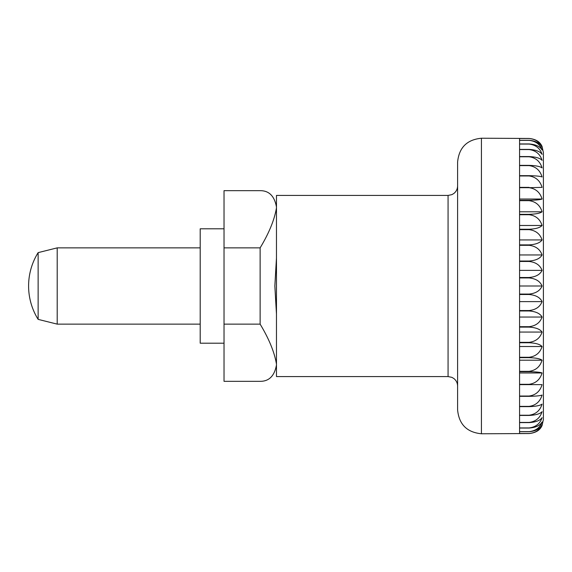 <?xml version="1.0" encoding="UTF-8"?>
<svg xmlns="http://www.w3.org/2000/svg" width="572" height="572" viewBox="0 0 572 572"><rect width="100%" height="100%" fill="white"/><g stroke="black" fill="none" stroke-linecap="round" stroke-linejoin="round"><path stroke-width="0.86" d="M457.6 162.069L457.6 409.931C459.016 424.41 466.959 432.353 481.431 433.769L481.431 138.231C466.959 139.647 459.016 147.59 457.6 162.069M448.069 376.569L276.469 376.569L276.469 364.164C274.481 352.238 269.033 338.889 260.124 324.131L260.124 247.869C269.033 233.111 274.481 219.762 276.469 207.836L276.469 207.007C274.481 196.053 269.033 190.612 260.124 190.669L224.031 190.669L224.031 381.331L260.124 381.331C269.033 381.388 274.481 375.947 276.469 364.993L276.469 314.078L274.846 286L276.469 257.922L276.469 195.431L448.069 195.431L448.069 376.569L451.851 377.348L453.732 378.428C456.234 380.373 457.521 382.933 457.6 386.1L457.6 286M57.2 247.869L57.2 324.131L38.131 319.369L38.131 252.631L57.2 247.869L200.2 247.869M519.569 286L519.569 277.928L529.1 277.928C535.764 278.593 540.09 281.281 542.077 286C540.09 290.719 535.764 293.407 529.1 294.072L519.569 294.072L519.569 286L542.077 286M529.1 277.499L519.569 277.499L519.569 261.461L529.1 261.461C535.764 262.19 540.09 265.165 542.077 270.384C540.09 274.546 535.764 276.912 529.1 277.499L529.1 277.928M529.1 261.032L519.569 261.032L519.569 245.302L529.1 245.302C535.764 246.096 540.09 249.313 542.077 254.962C540.09 258.515 535.764 260.539 529.1 261.032L529.1 261.461M529.1 244.887L519.569 244.887L519.569 229.651L529.1 229.651C535.764 230.495 540.09 233.919 542.077 239.933C540.09 242.828 535.764 244.48 529.1 244.887L529.1 245.302M529.1 229.25L519.569 229.25L519.569 214.714L529.1 214.714C535.764 215.594 540.09 219.183 542.077 225.482C540.09 227.685 535.764 228.943 529.1 229.25L529.1 229.651M529.1 214.336L519.569 214.336L519.569 200.672L529.1 200.672C535.764 201.58 540.09 205.291 542.077 211.797C540.09 213.277 535.764 214.128 529.1 214.336L529.1 214.714M529.1 200.314L519.569 200.314L519.569 187.695L529.1 187.695C535.764 188.631 540.09 192.406 542.077 199.035C540.09 199.785 535.764 200.207 529.1 200.314L529.1 200.672M529.1 187.373L519.569 187.373L519.569 175.962L529.1 175.962C535.764 176.898 540.09 180.702 542.077 187.373L529.1 187.695M529.1 175.675L519.569 175.675L519.569 165.615L529.1 165.615C535.764 166.545 540.09 170.32 542.077 176.955C540.09 176.205 535.764 175.783 529.1 175.675L529.1 175.962M529.1 165.365L519.569 165.365L519.569 156.778L529.1 156.778C535.764 157.686 540.09 161.397 542.077 167.903C540.09 166.416 535.764 165.573 529.1 165.365L529.1 165.615M529.1 156.564L519.569 156.564L519.569 149.564L529.1 149.564C535.764 150.45 540.09 154.04 542.077 160.339C540.09 158.129 535.764 156.878 529.1 156.564L529.1 156.778M529.1 149.399L519.569 149.399L519.569 144.065L529.1 144.065C535.764 144.909 540.09 148.341 542.077 154.347C540.09 151.458 535.764 149.807 529.1 149.399L529.1 149.564M529.1 143.951L519.569 143.951L519.569 140.355L529.1 140.355C535.764 141.148 540.09 144.373 542.077 150.021C540.09 146.468 535.764 144.444 529.1 143.951L529.1 144.065M529.1 140.283L519.569 140.283L519.569 138.481L529.1 138.481C535.764 139.21 540.09 142.185 542.077 147.397C540.09 143.243 535.764 140.869 529.1 140.283L529.1 140.355M481.431 433.769L529.1 433.547C535.764 432.882 540.09 430.194 542.077 425.475L543.4 419.469L543.4 152.531L542.077 146.525C540.09 141.806 535.764 139.118 529.1 138.453L481.431 138.231M542.077 270.384L519.569 270.384M542.077 254.962L519.569 254.962M542.077 239.933L519.569 239.933M542.077 225.482L519.569 225.482M542.077 211.797L519.569 211.797M542.077 199.035L519.569 199.035M542.077 424.603C540.09 429.815 535.764 432.789 529.1 433.519L519.569 433.519L519.569 431.717L529.1 431.717C535.764 431.131 540.09 428.757 542.077 424.603M542.077 421.979C540.09 427.627 535.764 430.852 529.1 431.646L519.569 431.646L519.569 428.049L529.1 428.049C535.764 427.556 540.09 425.532 542.077 421.979M542.077 417.653C540.09 423.659 535.764 427.091 529.1 427.935L519.569 427.935L519.569 422.601L529.1 422.601C535.764 422.193 540.09 420.542 542.077 417.653M542.077 411.661C540.09 417.96 535.764 421.55 529.1 422.436L519.569 422.436L519.569 415.436L529.1 415.436C535.764 415.122 540.09 413.871 542.077 411.661M542.077 404.097C540.09 410.603 535.764 414.314 529.1 415.222L519.569 415.222L519.569 406.635L529.1 406.635C535.764 406.427 540.09 405.584 542.077 404.097M542.077 395.045C540.09 401.68 535.764 405.455 529.1 406.385L519.569 406.385L519.569 396.324L529.1 396.324C535.764 396.217 540.09 395.795 542.077 395.045M542.077 384.627C540.09 391.298 535.764 395.102 529.1 396.038L519.569 396.038L519.569 384.627L542.077 384.627M542.077 372.965C540.09 379.593 535.764 383.369 529.1 384.305L519.569 384.305L519.569 371.686L529.1 371.686C535.764 371.793 540.09 372.215 542.077 372.965L519.569 372.965M542.077 360.203C540.09 366.709 535.764 370.42 529.1 371.328L519.569 371.328L519.569 357.664L529.1 357.664C535.764 357.872 540.09 358.723 542.077 360.203L519.569 360.203M542.077 346.518C540.09 352.817 535.764 356.406 529.1 357.285L519.569 357.285L519.569 342.75L529.1 342.75C535.764 343.057 540.09 344.315 542.077 346.518L519.569 346.518M542.077 332.067C540.09 338.081 535.764 341.505 529.1 342.349L519.569 342.349L519.569 327.113L529.1 327.113C535.764 327.52 540.09 329.172 542.077 332.067L519.569 332.067M542.077 317.038C540.09 322.687 535.764 325.904 529.1 326.698L519.569 326.698L519.569 310.968L529.1 310.968C535.764 311.461 540.09 313.485 542.077 317.038L519.569 317.038M542.077 301.616C540.09 306.835 535.764 309.81 529.1 310.539L519.569 310.539L519.569 294.501L529.1 294.501C535.764 295.088 540.09 297.454 542.077 301.616L519.569 301.616M276.469 236.429L276.469 335.571M224.031 228.8L200.2 228.8L200.2 343.2L224.031 343.2M529.1 294.072L529.1 294.501M529.1 310.539L529.1 310.968M529.1 326.698L529.1 327.113M529.1 342.349L529.1 342.75M529.1 357.285L529.1 357.664M529.1 371.328L529.1 371.686M224.031 247.869L260.124 247.869M224.031 324.131L260.124 324.131M38.131 252.631A63.156 63.156 0 0 0 38.131 319.369M200.2 324.131L57.2 324.131M448.069 195.431L451.851 194.652L453.732 193.572C456.234 191.627 457.521 189.067 457.6 185.9"/></g></svg>
